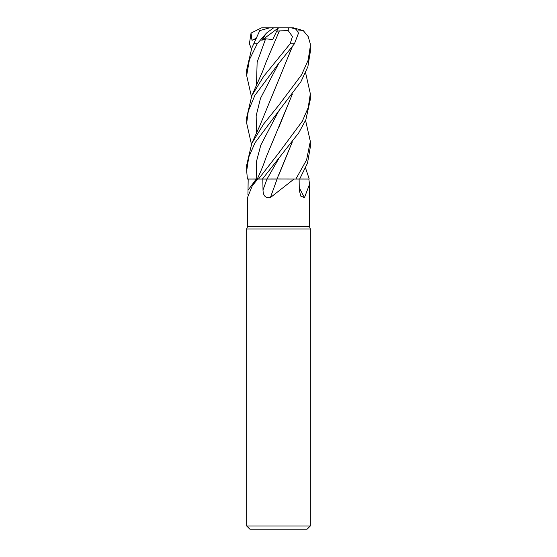 <?xml version="1.0" encoding="UTF-8"?>
<svg xmlns="http://www.w3.org/2000/svg" width="557" height="557" viewBox="0 0 557 557"><rect width="100%" height="100%" fill="white"/><g stroke="black" fill="none" stroke-linecap="round" stroke-linejoin="round"><path stroke-width="0.84" d="M276.801 178.999L295.809 179.034L294.04 179.034L270.361 197.61C265.578 198.327 263.127 195.799 263.015 190.014L262.813 179.034M305.577 168.096L309.232 179.034L299.68 179.013L309.205 179.034L308.85 179.034L309.532 184.297L304.47 197.61L300.71 196.064L299.29 190.014L299.123 179.034M247.949 194.47L248.185 179.034L257.752 179.034L252.307 185.732L247.503 197.61L247.468 226.776L309.532 226.776L310.326 228.969L310.326 525.968L246.674 525.968L249.856 529.15L307.144 529.15L310.326 525.968M247.468 226.776L246.674 228.969L310.326 228.969M299.255 187.779A538.64 467.595 -58.9 0 0 304.47 197.61M305.577 120.403L310.326 141.36L306.594 159.908L295.878 179.034L308.85 179.034M257.752 179.034L262.438 179.034L298.719 132.907L305.863 119.748L310.326 99.438L310.326 93.708L308.223 107.564L302.333 121.196L278.5 153.335L258.511 179.034M248.178 179.034L256.436 179.013M277.087 179.034A538.64 73.211 -75 0 1 270.361 197.61M295.878 179.034L294.04 179.034M262.458 179.034L277.149 179.034M261.783 179.041L267.047 179.013L261.783 179.041M271.099 178.999L272.86 178.999M258.525 179.013L257.661 179.02M299.666 179.034L307.485 163.215L310.326 147.076L310.326 141.36M278.5 63.686L294.444 43.766L298.517 33.1L296.122 29.291L291.395 27.85L288.345 27.85L288.22 30.6L292.439 36.532L290.148 43.766L263.642 76.379L251.806 95.72L246.674 117.583L246.674 123.208L248.297 111.066L254.925 95.303L278.5 63.686M305.577 72.695L310.326 93.708M278.5 111.316L300.926 81.698L307.868 66.777L310.326 51.731L310.326 46.085L308.132 60.219L301.567 74.861L278.5 105.607L263.712 123.926L251.799 143.358L246.674 165.227L246.674 170.936L248.749 157.102L255.029 142.745L278.5 111.316M297.675 31.004L303.259 30.6L308.174 36.539L310.27 43.766L310.326 46.085M257.313 179.013L247.405 179.034L246.674 170.936M277.031 178.999L267.04 179.034M266.441 33.1L273.612 27.85L269.644 27.85L259.75 30.6L251.806 48.076L246.674 69.862L246.674 75.557L249.418 59.69L257.23 43.766L266.441 33.1L261.79 40.264L265.633 38.795L272.7 39.554L276.69 31.227L279.377 30.92L278.639 32.487M251.423 48.925L249.411 43.766L251.026 33.1L251.987 40.264L255.935 39.025M292.334 46.635L259.841 125.666L251.799 143.358M292.237 46.76L278.542 80.375M251.423 144.207L246.674 123.208M278.57 175.594L292.237 142.035M292.334 141.896L276.982 178.999M292.237 94.391L278.563 127.957M292.334 94.258L266.121 157.311C262.263 168.437 259.966 173.011 257.306 179.027L257.299 179.034M251.423 96.577L246.674 75.557M279.384 30.9L288.22 30.6M279.37 30.941L266.121 62.015L262.542 71.581L251.806 95.72M283.534 27.85L293.435 27.85L303.259 30.6M261.79 40.264L278.403 27.92M273.612 27.85L288.345 27.85M276.69 31.227L278.444 27.85L263.189 27.85M251.033 33.1L261.407 27.892L262.584 27.85L261.407 27.892M251.987 40.264L256.812 38.008M256.241 179.034A537.171 511.444 -33 0 1 248.137 190.014M266.984 179.034A537.171 73.016 -75 0 1 263.015 190.014M278.681 111.094L260.822 145.057L256.331 162.031L256.22 179.034M290.148 43.766L294.444 43.766M278.681 63.47L260.481 98.352L256.157 115.8L256.471 133.241M278.681 158.745L267.047 179.013M265.633 38.795L257.132 62.175L256.478 85.555M253.929 43.766L257.23 43.766M309.532 184.297L309.532 226.776M257.139 179.034L252.307 185.732M246.674 228.969L246.674 525.968M251.806 48.076L259.75 30.6"/></g></svg>
